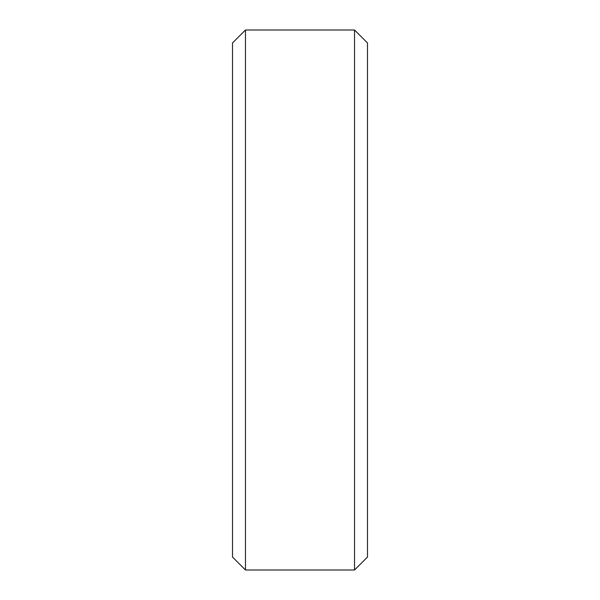 <?xml version="1.0" encoding="UTF-8"?>
<svg xmlns="http://www.w3.org/2000/svg" width="600" height="600" viewBox="0 0 600 600"><rect width="100%" height="100%" fill="white"/><g stroke="black" fill="none" stroke-linecap="round" stroke-linejoin="round"><path stroke-width="0.9" d="M232.5 42.96L245.46 30L232.5 42.96L232.5 557.04L245.46 570L232.5 557.04M245.46 30L354.54 30L245.46 30L245.46 570L354.54 570L367.5 557.04L354.54 570L245.46 570M354.54 30L367.5 42.96L354.54 30L354.54 570M367.5 42.96L367.5 557.04"/></g></svg>
